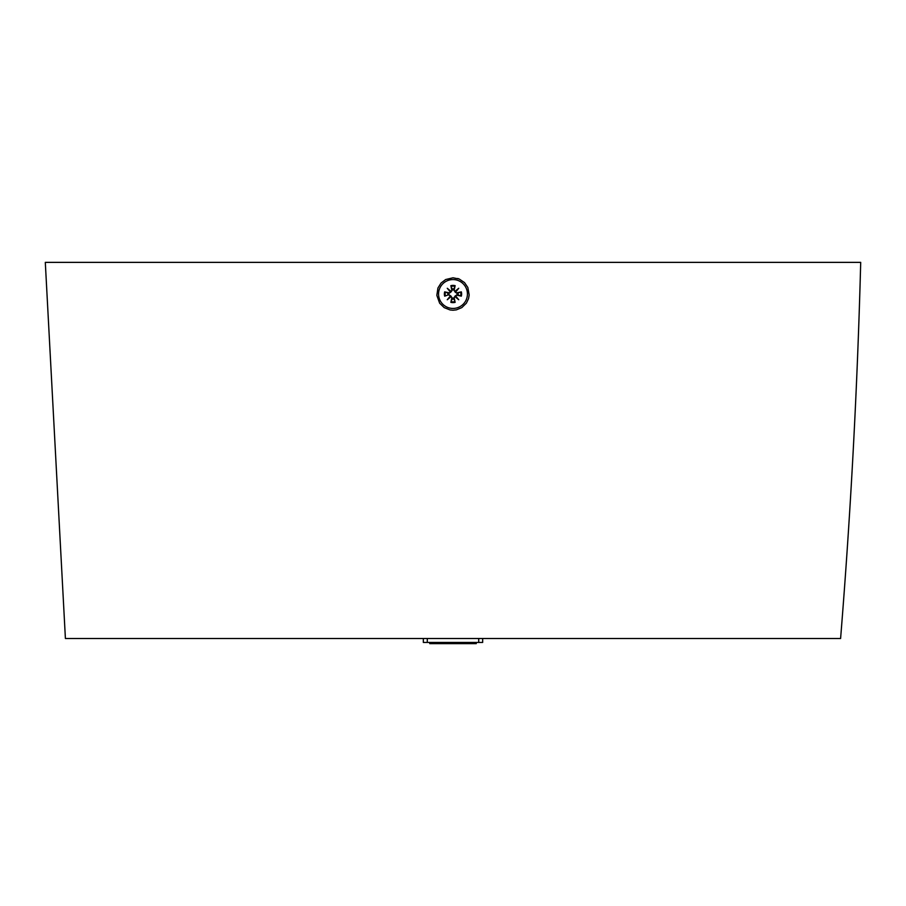 <?xml version="1.0" encoding="UTF-8"?>
<svg xmlns="http://www.w3.org/2000/svg" width="906" height="906" viewBox="0 0 906 906"><rect width="100%" height="100%" fill="white"/><g stroke="black" fill="none" stroke-linecap="round" stroke-linejoin="round"><path stroke-width="1.36" d="M45.3 262.366L860.7 262.366A6921.398 6921.398 0 0 1 840.598 638.492L65.402 638.492L45.3 262.366M453 310.226L450.089 309.954L444.178 307.61L439.648 303.204L436.839 295.367L437.949 287.972L441.075 283.023L445.684 279.535L453 277.791L459.263 279.048L464.518 282.593L467.847 287.485L469.183 294.982L468.527 298.663L466.386 303.159L461.8 307.621L456.318 309.875L453 310.226M457.7 278.482A16.217 16.217 0 0 1 459.206 279.025M478.708 638.492L478.708 642.445L482.66 642.445L482.66 638.492M423.34 638.492L423.34 642.445L427.292 642.445L427.292 638.492M476.25 642.445L476.25 643.634L453.068 643.634L453.068 642.445L453.068 643.634L429.75 643.634L429.75 642.445M430.769 642.445L430.769 643.634M476.171 642.445L476.171 643.634M471.63 642.445L471.63 643.634M478.708 642.445L427.292 642.445M453 279.569A14.439 14.439 0 0 1 465.503 301.222A14.439 14.439 0 0 1 440.497 301.222A14.439 14.439 0 0 1 453 279.569M455.14 285.662A8.607 8.607 0 0 0 450.86 285.662L452.094 288.957A5.13 5.13 0 0 1 453.906 288.957L455.14 285.662L454.2 290.135A1.031 1.031 0 0 0 454.993 291.347L458.73 288.278L455.65 292.015L453.634 290.011L453.906 288.957M455.65 295.99L458.73 299.739L454.993 296.658L455.65 295.99A1.031 1.031 0 0 1 456.873 295.197L461.347 296.149A8.607 8.607 0 0 0 461.347 291.868L456.986 293.374L455.016 291.992M458.051 293.091A5.13 5.13 0 0 1 458.051 294.914L461.347 296.149M451.007 296.658L447.27 299.739L450.35 295.99L451.007 296.658A1.031 1.031 0 0 1 451.8 297.881L450.86 302.344A8.607 8.607 0 0 0 455.14 302.344L453.634 297.995L456.986 294.643L458.051 294.914M453.906 299.059A5.13 5.13 0 0 1 452.094 299.059L450.86 302.344M450.35 292.015L447.27 288.278L451.007 291.347L450.35 292.015A1.031 1.031 0 0 1 449.127 292.808L444.653 291.868A8.607 8.607 0 0 0 444.653 296.149L449.014 294.643L452.366 297.995L452.094 299.059M447.949 294.914A5.13 5.13 0 0 1 447.949 293.091L444.653 291.868M452.094 288.957L452.366 290.011L450.984 291.992L449.014 293.374L447.949 293.091M458.73 299.739L455.016 296.024M454.993 296.658A1.031 1.031 0 0 0 454.2 297.881L453.634 297.995M447.27 299.739L450.984 296.024M447.27 288.278L450.984 291.992M451.007 291.347A1.031 1.031 0 0 0 451.8 290.135L452.366 290.011M461.347 291.868L456.873 292.808L456.986 293.374M455.65 292.015A1.031 1.031 0 0 0 456.873 292.808M458.73 288.278L454.993 291.347M455.14 302.344L454.2 297.881M444.653 296.149L449.014 294.643M450.86 285.662L451.8 290.135M450.35 295.99A1.031 1.031 0 0 0 449.127 295.197M474.744 642.445L474.744 643.634M451.8 297.881L452.366 297.995M449.127 292.808L449.014 293.374M454.2 290.135L453.634 290.011M454.948 301.641A7.882 7.882 0 0 1 451.052 301.641M445.367 295.956A7.882 7.882 0 0 1 445.367 292.049M451.052 286.364A7.882 7.882 0 0 1 454.948 286.364M460.633 292.049A7.882 7.882 0 0 1 460.633 295.956"/></g></svg>
